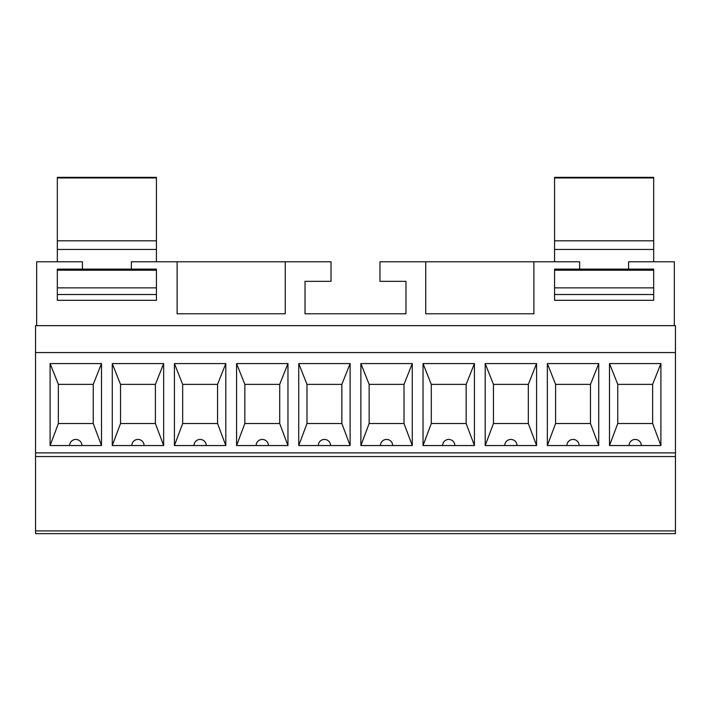 <?xml version="1.0" encoding="UTF-8"?>
<svg xmlns="http://www.w3.org/2000/svg" width="711" height="711" viewBox="0 0 711 711"><rect width="100%" height="100%" fill="white"/><g stroke="black" fill="none" stroke-linecap="round" stroke-linejoin="round"><path stroke-width="1.07" d="M675.45 456.56L35.55 456.56L35.55 352.567L675.45 352.567L675.45 530.921L35.55 530.921L35.55 456.56M35.55 352.567L35.55 325.647L675.45 325.647L675.45 352.567M35.55 530.921L35.55 533.641L675.45 533.641L675.45 530.921M617.761 423.525L652.636 423.525L660.892 445.548L660.892 363.579L652.636 384.375L617.761 384.375L617.761 423.525L609.505 445.548L660.892 445.548M641.313 445.548A6.115 6.115 0 0 0 635.199 439.434A6.115 6.115 0 0 0 629.075 445.548M652.636 423.525L652.636 384.375M82.414 269.122L82.414 261.781L36.652 261.781L36.652 325.647M554.562 294.514L554.562 300.309L653.676 300.309L653.676 294.514L554.562 294.514L554.562 287.875L653.676 287.875L653.676 269.122L554.562 269.122L554.562 287.875M156.438 261.781L156.438 177.359L57.324 177.359L57.324 261.781M660.892 363.579L609.505 363.579L609.505 445.548M617.761 384.375L609.505 363.579M590.477 384.375L555.602 384.375L555.602 423.525L590.477 423.525L590.477 384.375L598.733 363.579L547.346 363.579L547.346 445.548L598.733 445.548L598.733 363.579M112.267 445.548L120.523 423.525L120.523 384.375L112.267 363.579L112.267 445.548L163.654 445.548L163.654 363.579L155.398 384.375L155.398 423.525L163.654 445.548M120.523 384.375L155.398 384.375M155.398 423.525L120.523 423.525M163.654 363.579L112.267 363.579M144.075 445.548A6.115 6.115 0 0 0 137.961 439.434A6.115 6.115 0 0 0 131.837 445.548M217.548 384.375L182.674 384.375L174.417 363.579L174.417 445.548L182.674 423.525L217.548 423.525L225.805 445.548L225.805 363.579L217.548 384.375L217.548 423.525M225.805 363.579L174.417 363.579M182.674 384.375L182.674 423.525M174.417 445.548L225.805 445.548M206.234 445.548A6.115 6.115 0 0 0 200.111 439.434A6.115 6.115 0 0 0 193.996 445.548M93.239 423.525L93.239 384.375L58.364 384.375L50.108 363.579L50.108 445.548L58.364 423.525L93.239 423.525L101.495 445.548L101.495 363.579L50.108 363.579M101.495 363.579L93.239 384.375M50.108 445.548L101.495 445.548M81.925 445.548A6.115 6.115 0 0 0 75.801 439.434A6.115 6.115 0 0 0 69.687 445.548M58.364 384.375L58.364 423.525M298.727 363.579L298.727 445.548L306.983 423.525L306.983 384.375L298.727 363.579L350.114 363.579L341.858 384.375L306.983 384.375M298.727 445.548L350.114 445.548L341.858 423.525L341.858 384.375M341.858 423.525L306.983 423.525M330.544 445.548A6.115 6.115 0 0 0 324.42 439.434A6.115 6.115 0 0 0 318.306 445.548M350.114 445.548L350.114 363.579M244.833 423.525L244.833 384.375L279.707 384.375L287.964 363.579L236.576 363.579L236.576 445.548L244.833 423.525L279.707 423.525L287.964 445.548L287.964 363.579M244.833 384.375L236.576 363.579M236.576 445.548L287.964 445.548M279.707 423.525L279.707 384.375M268.385 445.548A6.115 6.115 0 0 0 262.27 439.434A6.115 6.115 0 0 0 256.147 445.548M536.583 363.579L485.195 363.579L485.195 445.548L493.452 423.525L528.326 423.525L528.326 384.375L536.583 363.579L536.583 445.548L528.326 423.525M493.452 423.525L493.452 384.375L528.326 384.375M493.452 384.375L485.195 363.579M485.195 445.548L536.583 445.548M517.004 445.548A6.115 6.115 0 0 0 510.889 439.434A6.115 6.115 0 0 0 504.766 445.548M404.017 384.375L369.142 384.375L360.886 363.579L360.886 445.548L369.142 423.525L404.017 423.525L412.273 445.548L412.273 363.579L404.017 384.375L404.017 423.525M369.142 384.375L369.142 423.525M412.273 363.579L360.886 363.579M360.886 445.548L412.273 445.548M392.694 445.548A6.115 6.115 0 0 0 386.58 439.434A6.115 6.115 0 0 0 380.456 445.548M474.424 445.548L466.167 423.525L431.293 423.525L423.036 445.548L474.424 445.548L474.424 363.579L423.036 363.579L423.036 445.548M474.424 363.579L466.167 384.375L431.293 384.375L423.036 363.579M466.167 423.525L466.167 384.375M431.293 384.375L431.293 423.525M454.853 445.548A6.115 6.115 0 0 0 448.73 439.434A6.115 6.115 0 0 0 442.615 445.548M590.477 423.525L598.733 445.548M555.602 384.375L547.346 363.579M547.346 445.548L555.602 423.525M579.163 445.548A6.115 6.115 0 0 0 573.039 439.434A6.115 6.115 0 0 0 566.925 445.548M628.586 269.122L628.586 261.781L674.348 261.781L674.348 325.647M285.271 313.782L285.271 261.781L177.11 261.781L177.11 313.782L285.271 313.782M425.729 261.781L425.729 313.782L533.89 313.782L533.89 261.781L379.967 261.781L379.967 281.352L405.972 281.352L405.972 313.782L305.028 313.782L305.028 281.352L331.033 281.352L331.033 261.781L285.271 261.781M653.676 294.514L653.676 287.875M579.652 269.122L579.652 261.781L533.89 261.781M554.562 261.781L554.562 177.359L653.676 177.359L653.676 177.946L554.562 177.946M653.676 177.946L653.676 261.781M177.11 261.781L131.348 261.781L131.348 269.122M156.438 177.946L57.324 177.946M156.438 294.514L57.324 294.514L57.324 300.309L156.438 300.309L156.438 269.122L57.324 269.122L57.324 287.875L156.438 287.875M57.324 294.514L57.324 287.875M35.55 452.889L675.45 452.889M156.438 240.807L57.324 240.807M156.438 249.454L57.324 249.454M554.562 270.224L653.676 270.224M653.676 249.454L554.562 249.454M653.676 240.807L554.562 240.807M57.324 270.224L156.438 270.224"/></g></svg>
